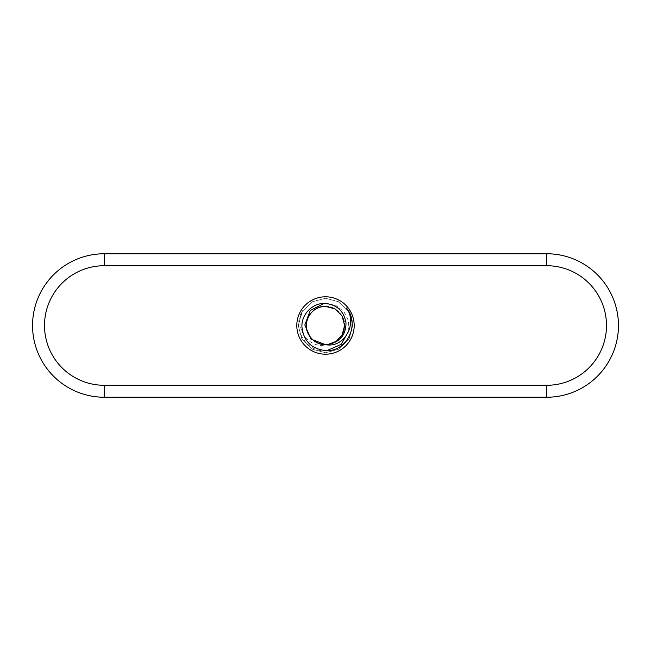 <?xml version="1.0" encoding="UTF-8"?>
<svg xmlns="http://www.w3.org/2000/svg" width="651" height="651" viewBox="0 0 651 651"><rect width="100%" height="100%" fill="white"/><g stroke="black" fill="none" stroke-linecap="round" stroke-linejoin="round"><path stroke-width="0.49" stroke-dasharray="3.25 2.44" d="M325.5 296.799A28.701 28.701 0 0 0 296.799 325.5A28.701 28.701 0 0 0 325.5 354.201A28.701 28.701 0 0 0 354.201 325.5A28.701 28.701 0 0 0 325.5 296.799M327.868 344.485L325.5 344.631C318.282 344.371 312.765 341.181 308.932 335.07C301.291 323.14 311.357 305.718 325.5 306.369C339.643 305.718 349.709 323.14 342.068 335.07C338.235 341.181 332.718 344.371 325.5 344.631L327.868 344.485L325.5 344.631C318.282 344.371 312.765 341.181 308.932 335.07C301.291 323.14 311.357 305.718 325.5 306.369C332.718 306.629 338.235 309.819 342.068 315.93C349.709 327.86 339.643 345.282 325.5 344.631C318.282 344.371 312.765 341.181 308.932 335.07C301.291 323.14 311.357 305.718 325.5 306.369C332.718 306.629 338.235 309.819 342.068 315.93C349.709 327.86 339.643 345.282 325.5 344.631L327.868 344.485L325.5 344.631C311.357 345.282 301.291 327.86 308.932 315.93C312.765 309.819 318.282 306.629 325.5 306.369C339.643 305.718 349.709 323.14 342.068 335.07C338.235 341.181 332.718 344.371 325.5 344.631C318.282 344.371 312.765 341.181 308.932 335.07C301.291 323.14 311.357 305.718 325.5 306.369C332.718 306.629 338.235 309.819 342.068 315.93C349.709 327.86 339.643 345.282 325.5 344.631L327.868 344.485L325.5 344.631C318.282 344.371 312.765 341.181 308.932 335.07C301.291 323.14 311.357 305.718 325.5 306.369C332.718 306.629 338.235 309.819 342.068 315.93C349.709 327.86 339.643 345.282 325.5 344.631C318.282 344.371 312.765 341.181 308.932 335.07C301.291 323.14 311.357 305.718 325.5 306.369C332.718 306.629 338.235 309.819 342.068 315.93C349.709 327.86 339.643 345.282 325.5 344.631L327.868 344.485L325.5 344.631C318.282 344.371 312.765 341.181 308.932 335.07C301.291 323.14 311.357 305.718 325.5 306.369C332.718 306.629 338.235 309.819 342.068 315.93C349.709 327.86 339.643 345.282 325.5 344.631C318.282 344.371 312.765 341.181 308.932 335.07C301.291 323.14 311.357 305.718 325.5 306.369C339.643 305.718 349.709 323.14 342.068 335.07C338.235 341.181 332.718 344.371 325.5 344.631L327.868 344.485L325.5 344.631C318.282 344.371 312.765 341.181 308.932 335.07C301.291 323.14 311.357 305.718 325.5 306.369C332.718 306.629 338.235 309.819 342.068 315.93C349.709 327.86 339.643 345.282 325.5 344.631C318.282 344.371 312.765 341.181 308.932 335.07C301.291 323.14 311.357 305.718 325.5 306.369C332.718 306.629 338.235 309.819 342.068 315.93C349.709 327.86 339.643 345.282 325.5 344.631L327.868 344.485L325.5 344.631C318.282 344.371 312.765 341.181 308.932 335.07C301.291 323.14 311.357 305.718 325.5 306.369C332.718 306.629 338.235 309.819 342.068 315.93C349.709 327.86 339.643 345.282 325.5 344.631L327.868 344.485A19.131 19.131 0 0 1 325.5 344.631C318.282 344.371 312.765 341.181 308.932 335.07C301.291 323.14 311.357 305.718 325.5 306.369C332.718 306.629 338.235 309.819 342.068 315.93C349.026 327.046 341.173 343.321 327.868 344.485L325.5 345.046C307.329 348.684 293.87 326.029 302.609 310.69C291.51 327.16 305.417 352.289 325.5 350.694M348.757 331.066L348.48 320.756L343.842 311.536L335.623 305.286L325.5 303.333M104.29 253.76A71.74 71.74 0 0 0 32.55 325.5A71.74 71.74 0 0 0 104.29 397.24L546.71 397.24A71.74 71.74 0 0 0 618.45 325.5A71.74 71.74 0 0 0 546.71 253.76L104.29 253.76L104.29 265.714L546.71 265.714A59.786 59.786 0 0 1 606.496 325.5A59.786 59.786 0 0 1 546.71 385.286L104.29 385.286A59.786 59.786 0 0 1 44.504 325.5A59.786 59.786 0 0 1 104.29 265.714M346.43 308.029L349.107 311.87L352.761 325.5L349.107 339.13L339.13 349.107L325.5 352.761L311.87 349.107L301.893 339.13L298.239 325.5L301.893 311.87L311.87 301.893L325.5 298.239L339.13 301.893L349.107 311.87L352.761 325.5L349.107 339.13L339.13 349.107L325.5 352.761L311.87 349.107L301.893 339.13L298.239 325.5L301.893 311.87L311.87 301.893L325.5 298.239L339.13 301.893L349.107 311.87L352.761 325.5L349.107 339.13L339.13 349.107L325.5 352.761L311.87 349.107L301.893 339.13L298.239 325.5L301.893 311.87L311.87 301.893L325.5 298.239L339.13 301.893L349.107 311.87L352.761 325.5L349.107 339.13L339.13 349.107L325.5 352.761L311.87 349.107L301.893 339.13L298.239 325.5L301.893 311.87L311.87 301.893L325.5 298.239L339.13 301.893L349.107 311.87L352.761 325.5L349.107 339.13L339.13 349.107L325.5 352.761L311.87 349.107L301.893 339.13L298.239 325.5L301.893 311.87L311.87 301.893L325.5 298.239L339.13 301.893L349.107 311.87L352.761 325.5L349.107 339.13L339.13 349.107L325.5 352.761L311.87 349.107L301.893 339.13L298.239 325.5L301.893 311.87L311.87 301.893L325.5 298.239L339.13 301.893L349.107 311.87L352.761 325.5L349.107 339.13L339.13 349.107L325.5 352.761L311.87 349.107L301.893 339.13L298.239 325.5L301.893 311.87L311.87 301.893L325.5 298.239L339.13 301.893L349.107 311.87L352.761 325.5L349.107 339.13L339.13 349.107L325.5 352.761L311.87 349.107L301.893 339.13L298.239 325.5L301.893 311.87L311.87 301.893L325.5 298.239L339.13 301.893L349.107 311.87L352.761 325.5L349.107 339.13L339.13 349.107L325.5 352.761L311.87 349.107L301.893 339.13L298.239 325.5L301.893 311.87L311.87 301.893L325.5 298.239L339.13 301.893L349.107 311.87L352.761 325.5L349.107 339.13L339.13 349.107L325.5 352.761L311.87 349.107L301.893 339.13L298.239 325.5L301.893 311.87L311.87 301.893L325.5 298.239L339.13 301.893L349.107 311.87L352.761 325.5L349.107 339.13L339.13 349.107L325.5 352.761L311.87 349.107L301.893 339.13L298.239 325.5L301.893 311.87L311.87 301.893L325.5 298.239L339.13 301.893L349.107 311.87L352.761 325.5L349.107 339.13L339.13 349.107L325.5 352.761L311.87 349.107L301.893 339.13L298.239 325.5L301.893 311.87L311.87 301.893L325.5 298.239L339.13 301.893L349.107 311.87L352.761 325.5L349.107 339.13L339.13 349.107L325.5 352.761L311.87 349.107L301.893 339.13L298.239 325.5L301.893 311.87L311.87 301.893L325.5 298.239L339.13 301.893L349.107 311.87L352.761 325.5L349.107 339.13L339.13 349.107L325.5 352.761L311.87 349.107L301.893 339.13L298.239 325.5L301.893 311.87L311.87 301.893L325.5 298.239L339.13 301.893L349.107 311.87L352.761 325.5L349.107 339.13L339.13 349.107L325.5 352.761L311.87 349.107L301.893 339.13L298.239 325.5L302.609 310.69M546.71 265.714L546.71 253.76M104.29 397.24L104.29 385.286M546.71 385.286L546.71 397.24"/><path stroke-width="0.98" d="M325.5 354.201A28.701 28.701 0 0 1 296.799 325.5A28.701 28.701 0 0 1 325.5 296.799A28.701 28.701 0 0 1 354.201 325.5A28.701 28.701 0 0 1 325.5 354.201M324.108 303.439L310.283 310.462L304.831 324.979L311.015 339.187L325.5 344.631C344.884 348.505 357.733 322.88 346.43 308.029C360.426 323.97 346.95 352.337 325.5 350.58C311.308 348.855 303.439 340.896 301.909 326.696C301.437 314.083 312.814 302.601 325.5 303.447C337.308 304.839 344.143 311.398 346.015 323.116C345.787 335.208 339.741 342.328 327.868 344.485L336.128 341.409L342.068 335.07L344.631 325.5L342.068 315.93L335.07 308.932L325.5 306.369L335.07 308.932L342.068 315.93L344.631 325.5L342.068 335.07L336.128 341.409L327.868 344.485L336.128 341.409L342.068 335.07L344.631 325.5L342.068 315.93L335.07 308.932L325.5 306.369L335.07 308.932L342.068 315.93L344.631 325.5L342.068 335.07L336.128 341.409L327.868 344.485L336.128 341.409L342.068 335.07L344.631 325.5L342.068 315.93L335.07 308.932L325.5 306.369L335.07 308.932L342.068 315.93L344.631 325.5L342.068 335.07L336.128 341.409L327.868 344.485L336.128 341.409L342.068 335.07L344.631 325.5L342.068 315.93L335.07 308.932L325.5 306.369L335.07 308.932L342.068 315.93L344.631 325.5L342.068 335.07L336.128 341.409L327.868 344.485L336.128 341.409L342.068 335.07L344.631 325.5L342.068 315.93L335.07 308.932L325.5 306.369L335.07 308.932L342.068 315.93L344.631 325.5L342.068 335.07L336.128 341.409L327.868 344.485L336.128 341.409L342.068 335.07L344.631 325.5L342.068 315.93L335.07 308.932L325.5 306.369L335.07 308.932L342.068 315.93L344.631 325.5L342.068 335.07L336.128 341.409L327.868 344.485A19.131 19.131 0 0 1 325.5 344.631C318.282 344.371 312.765 341.181 308.932 335.07C301.291 323.14 311.357 305.718 325.5 306.369L335.07 308.932L342.068 315.93L344.631 325.5L342.068 335.07L336.128 341.409L327.868 344.485M325.5 344.631C318.282 344.371 312.765 341.181 308.932 335.07C301.291 323.14 311.357 305.718 325.5 306.369C311.357 305.718 301.291 323.14 308.932 335.07C312.765 341.181 318.282 344.371 325.5 344.631C318.282 344.371 312.765 341.181 308.932 335.07C301.291 323.14 311.357 305.718 325.5 306.369C311.357 305.718 301.291 323.14 308.932 335.07C312.765 341.181 318.282 344.371 325.5 344.631C318.282 344.371 312.765 341.181 308.932 335.07C301.291 323.14 311.357 305.718 325.5 306.369C311.357 305.718 301.291 323.14 308.932 335.07C312.765 341.181 318.282 344.371 325.5 344.631C318.282 344.371 312.765 341.181 308.932 335.07C301.291 323.14 311.357 305.718 325.5 306.369C318.282 306.629 312.765 309.819 308.932 315.93C301.291 327.86 311.357 345.282 325.5 344.631C318.282 344.371 312.765 341.181 308.932 335.07C301.291 323.14 311.357 305.718 325.5 306.369C311.357 305.718 301.291 323.14 308.932 335.07C312.765 341.181 318.282 344.371 325.5 344.631C318.282 344.371 312.765 341.181 308.932 335.07C301.291 323.14 311.357 305.718 325.5 306.369C311.357 305.718 301.291 323.14 308.932 335.07C312.765 341.181 318.282 344.371 325.5 344.631M327.087 350.588L341.14 344.387L348.757 331.066M104.29 397.24A71.74 71.74 0 0 1 32.55 325.5A71.74 71.74 0 0 1 104.29 253.76L546.71 253.76A71.74 71.74 0 0 1 618.45 325.5A71.74 71.74 0 0 1 546.71 397.24L104.29 397.24L104.29 385.286L546.71 385.286A59.786 59.786 0 0 0 606.496 325.5A59.786 59.786 0 0 0 546.71 265.714L104.29 265.714A59.786 59.786 0 0 0 44.504 325.5A59.786 59.786 0 0 0 104.29 385.286M546.71 385.286L546.71 397.24M546.71 265.714L546.71 253.76M104.29 253.76L104.29 265.714"/></g></svg>
